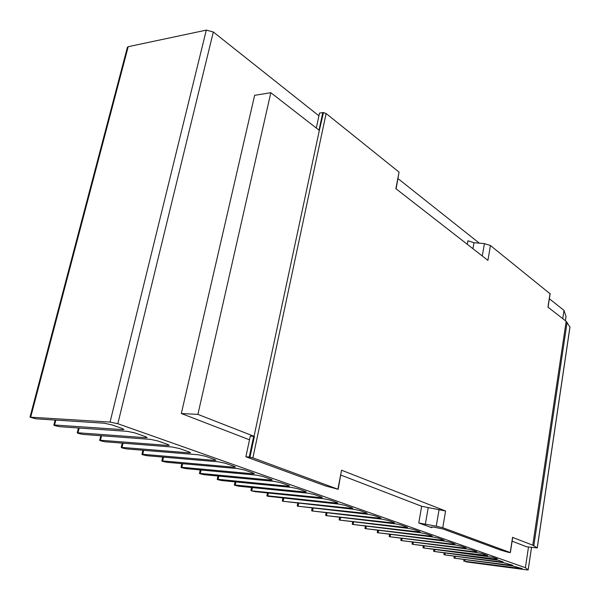 <?xml version="1.0" encoding="UTF-8"?>
<svg xmlns="http://www.w3.org/2000/svg" width="600" height="600" viewBox="0 0 600 600"><rect width="100%" height="100%" fill="white"/><g stroke="black" fill="none" stroke-linecap="round" stroke-linejoin="round"><path stroke-width="0.9" d="M252.877 457.853L338.16 489.293L325.312 485.873L245.88 456.78L249.24 457.05L253.657 436.35L254.377 436.433L197.895 414.39L270.832 92.7L319.335 130.395L323.483 112.545L326.115 113.52L252.877 457.853L249.24 457.05M340.897 475.095L421.665 506.272L445.582 511.005L341.558 470.213L338.16 489.293M445.582 511.005L442.763 527.715L510.232 552.54L508.463 552.352L500.888 550.185L442.965 528.975L433.845 527.138L430.875 527.153L431.745 527.692L418.755 522.982L436.245 526.215L439.095 509.475M512.107 541.178L526.627 546.787L537.27 547.92L532.77 545.19L512.565 537.382M492.772 557.295L497.423 558.938L495.982 559.11L434.062 551.438L498.472 560.257L503.018 561.847L501.57 562.013L444.217 554.805L503.625 562.725L512.618 565.207L511.155 565.357L454.252 558.135L513.15 566.055L522.308 568.688L464.752 561.285L466.785 561.96L527.062 569.903L528.158 569.91L525.398 567.705L117.825 423.728L110.055 422.077L30.008 417.165L35.97 418.83L104.062 423.195L111.735 424.815L122.302 428.52L123.945 429.465L122.468 429.623L54.562 425.002L53.835 425.085L54.907 425.647L59.602 426.683L127.448 431.362L134.933 432.945L145.583 436.673L147.113 437.55L145.605 437.7L77.985 432.787L77.235 432.855L78.233 433.388L82.815 434.393L150.368 439.365L157.672 440.903L167.865 444.472L169.282 445.298L167.745 445.433L100.448 440.25L99.683 440.317L100.613 440.812L105.083 441.787L172.305 447.022L179.438 448.53L189.203 451.95L190.53 452.715L188.955 452.842L122.017 447.412L121.23 447.472L122.108 447.938L126.465 448.897L198.413 454.785L205.388 456.255L214.74 459.54L215.97 460.252L214.35 460.373L142.733 454.298L141.93 454.357L142.755 454.793L147.015 455.722L218.542 461.842L225.36 463.275L234.33 466.425L235.478 467.1L233.835 467.205L162.66 460.92L161.835 460.965L162.608 461.377L166.778 462.285L237.862 468.615L244.522 470.01L253.14 473.04L254.22 473.67L252.555 473.768L181.83 467.287L180.998 467.332L181.725 467.715L185.79 468.607L256.418 475.118L262.935 476.482L271.215 479.4L272.228 479.985L270.54 480.075L200.288 473.423L199.44 473.46L200.13 473.827L204.105 474.69L274.26 481.373L280.635 482.707L288.6 485.513L289.553 486.067L287.843 486.135L218.077 479.332L217.222 479.37L217.868 479.707L221.76 480.555L291.42 487.395L297.668 488.7L305.332 491.393L306.225 491.918L304.5 491.978L235.237 485.033L234.368 485.062L234.975 485.385L238.785 486.21L307.942 493.185L314.062 494.46L321.442 497.055L322.282 497.55L320.543 497.603L251.483 490.86L255.218 491.67L323.865 498.765L329.858 500.018L336.975 502.515L337.77 502.98L336.015 503.025L267.772 495.84L266.88 495.862L267.675 496.237L339.21 504.15L345.082 505.373L351.952 507.787L352.702 508.222L350.933 508.26L282.825 501.263L354.022 509.34L359.775 510.533L366.405 512.865L367.11 513.278L365.332 513.308L297.712 506.197L368.31 514.35L373.957 515.52L380.362 517.778L381.03 518.168L379.237 518.183L312.12 510.982L382.118 519.195L387.66 520.342L393.847 522.518L394.478 522.885L392.678 522.893L326.055 515.602L395.467 523.868L400.905 525L406.882 527.1L407.482 527.452L405.675 527.452L339.555 520.08L408.368 528.398L413.707 529.5L419.498 531.533L420.067 531.862L418.245 531.862L352.635 524.423L420.855 532.77L426.105 533.857L431.7 535.822L432.24 536.138L430.418 536.13L365.31 528.63L432.945 537.015L438.097 538.072L443.52 539.985L444.037 540.285L442.207 540.263L377.603 532.71L444.653 541.118L449.715 542.16L454.972 544.013L453.63 544.268L389.722 536.73L456 545.092L460.98 546.12L466.072 547.912L464.7 548.145L401.295 540.57L467.002 548.955L471.9 549.96L476.842 551.7L475.44 551.91L412.537 544.298L477.675 552.697L482.49 553.68L487.71 555.615L423.45 547.92L492.772 557.295M396.105 188.865L399.067 172.125L395.873 188.685L487.928 260.377L490.433 245.52L484.403 243.6L473.993 242.692L467.933 240.772L467.31 244.32M270.832 92.7L254.64 95.317L181.328 413.505L197.895 414.39M249.517 439.822L181.328 413.505M245.88 456.78L250.305 436.125L253.657 436.35M550.013 293.722L490.433 245.52M442.763 527.715L436.245 526.215M532.77 545.19L566.168 321.315L569.925 327.097M525.398 567.705L528.502 547.005M562.755 318.66L564 310.38L549.368 298.763M479.317 243.157L398.07 178.657M318.93 115.83L213.322 31.987L117.825 423.728M110.055 422.077L206.303 30.128L128.197 46.695L30.713 417.082M127.41 47.28L128.197 46.695M206.303 30.128L213.322 31.987M564 310.38L566.002 316.5M566.168 321.315L547.957 307.132L550.065 293.415M399.067 172.125L326.115 113.52M316.312 128.047L319.53 113.04L323.483 112.545M249.96 457.132L254.377 436.433M319.335 130.395L254.032 436.373M337.913 489.135L341.558 470.213M510.232 552.54L512.58 537.27M496.088 558.465L495.982 559.11M434.865 549.577L434.58 551.257M485.97 554.91L485.865 555.562M424.245 545.985L423.945 547.725M475.553 551.243L475.44 551.91M413.317 542.287L413.002 544.095M464.812 547.47L464.7 548.145M402.075 538.485L401.745 540.352M453.743 543.577L453.63 544.268M390.495 534.555L390.143 536.498M442.327 539.558L442.207 540.263M378.562 530.513L378.195 532.53M430.537 535.418L430.418 536.13M366.27 526.342L365.88 528.435M418.373 531.143L418.245 531.862M353.587 522.037L353.175 524.213M405.803 526.717L405.675 527.452M340.507 517.597L340.072 519.862M392.812 522.15L392.678 522.893M327 513.007L326.543 515.37M379.38 517.425L379.237 518.183M313.058 508.26L312.57 510.728M365.475 512.543L365.332 513.308M298.65 503.355L298.14 505.928M351.075 507.48L350.933 508.26M283.763 498.285L283.207 500.97M336.165 502.23L336.015 503.025M268.358 493.028L267.772 495.84M320.7 496.8L320.543 497.603M252.413 487.582L251.79 490.53M304.665 491.16L304.5 491.978M235.897 481.942L235.237 485.033M288.015 485.303L287.843 486.135M218.79 476.092L218.077 479.332M270.72 479.22L270.54 480.075M201.053 470.01L200.288 473.423M252.735 472.897L252.555 473.768M182.648 463.695L181.83 467.287M234.03 466.32L233.835 467.205M163.538 457.132L162.66 460.92M214.553 459.472L214.35 460.373M143.678 450.3L142.733 454.298M567.09 322.282L533.82 545.692M421.665 506.272L418.755 522.982M431.865 526.995L431.745 527.692M122.468 429.623L122.7 428.662M55.83 420.097L54.562 425.002M145.605 437.7L145.822 436.763M79.185 428.033L77.985 432.787M167.745 445.433L167.955 444.51M101.558 435.772L100.448 440.25M188.955 452.842L189.165 451.935M123.038 443.19L122.017 447.412M501.57 562.013L501.668 561.375M445.185 553.072L444.915 554.692M511.155 565.357L511.252 564.735M455.228 556.463L454.965 558.037M520.477 568.612L520.567 567.998M465 559.763L464.752 561.285M537.225 547.852L569.963 326.827M528.158 569.91L531.525 547.365M566.033 316.433L565.395 320.715L566.025 316.335M319.028 130.163L322.785 112.567M482.287 255.99L484.403 243.6M473.993 242.692L472.95 248.715M428.183 507.803L425.303 524.482M510.353 552.607L512.7 537.352M127.425 47.22L30.008 417.165M55.133 420.053L53.835 425.085M78.465 427.98L77.235 432.855M100.815 435.72L99.683 440.317M122.28 443.13L121.23 447.472M142.905 450.24L141.93 454.357M162.743 457.065L161.835 460.965M181.837 463.627L180.998 467.332M200.235 469.935L199.44 473.46M217.958 476.01L217.222 479.37M235.058 481.86L234.368 485.062M251.558 487.5L250.905 490.56M267.487 492.938L266.88 495.862M282.885 498.188L282.308 500.985M297.765 503.257L297.225 505.942M312.165 508.162L311.655 510.735M326.1 512.903L325.62 515.37M339.593 517.493L339.142 519.862M352.673 521.933L352.237 524.213M365.347 526.23L364.935 528.428M377.632 530.4L377.25 532.515M389.558 534.442L389.197 536.482M401.138 538.365L400.785 540.33M412.38 542.175L412.043 544.072M423.3 545.873L422.985 547.702M433.912 549.457L433.612 551.227M444.232 552.945L443.947 554.662M454.275 556.342L453.998 558M464.04 559.643L463.778 561.248M550.162 293.595L548.062 307.215M537.27 547.92L569.993 326.985M531.548 547.365L528.173 569.947"/></g></svg>
